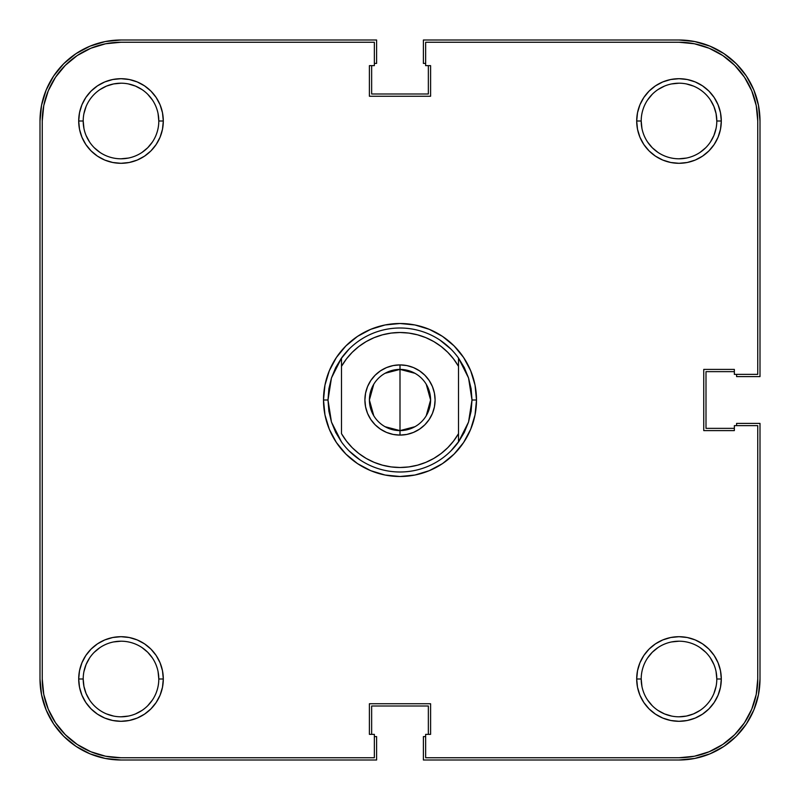 <?xml version="1.0" encoding="UTF-8"?>
<svg xmlns="http://www.w3.org/2000/svg" width="800" height="800" viewBox="0 0 800 800"><rect width="100%" height="100%" fill="white"/><g stroke="black" fill="none" stroke-linecap="round" stroke-linejoin="round"><path stroke-width="1.2" d="M647.57 142L652.27 147.73L658 152.43L652.27 147.73L647.57 142M700 152.43L705.73 147.73L700 152.43M710.43 142L713.92 135.47L716.07 128.37M641.93 128.37L641.2 121L636.7 121A42.3 42.3 0 0 1 679 78.7A42.3 42.3 0 0 1 721.3 121L720.49 112.75L718.08 104.81L714.17 97.5L708.91 91.09L702.5 85.83L695.19 81.92L687.25 79.51L679 78.7L670.75 79.51L662.81 81.92L655.5 85.83L649.09 91.09L643.83 97.5L639.92 104.81L637.51 112.75L636.7 121L637.51 129.25L639.92 137.19L643.83 144.5L649.09 150.91L655.5 156.17L662.81 160.08L670.75 162.49L679 163.3L687.25 162.49L695.19 160.08L702.5 156.17L708.91 150.91L714.17 144.5L718.08 137.19L720.49 129.25L721.3 121L716.8 121A37.8 37.8 0 0 1 679 158.8A37.8 37.8 0 0 1 641.2 121A37.8 37.8 0 0 1 679 83.2A37.8 37.8 0 0 1 716.8 121L721.3 121A42.3 42.3 0 0 1 679 163.3A42.3 42.3 0 0 1 636.7 121L641.2 121A37.8 37.8 0 0 0 679 158.8A37.8 37.8 0 0 0 716.8 121L716.07 113.63L713.92 106.53L710.43 100M652.27 94.27L647.57 100L652.27 94.27M94.27 147.73L100 152.43L94.27 147.73M142 152.43L147.73 147.73L152.43 142L147.73 147.73L142 152.43M152.43 100L147.73 94.27L152.43 100M142 89.57L135.47 86.08L128.37 83.93M121 83.2L113.63 83.93L106.53 86.08L100 89.57M647.57 700L652.27 705.73L647.57 700M658 710.43L664.53 713.92L671.63 716.07M679 716.8L686.37 716.07L693.47 713.92L700 710.43M705.73 652.27L700 647.57L705.73 652.27M658 647.57L652.27 652.27L647.57 658L652.27 652.27L658 647.57M158.07 671.63L158.8 679A37.8 37.8 0 0 1 121 716.8A37.8 37.8 0 0 1 83.2 679A37.8 37.8 0 0 0 121 716.8A37.8 37.8 0 0 0 158.8 679L163.3 679A42.3 42.3 0 0 1 121 721.3A42.3 42.3 0 0 1 78.7 679L83.2 679L83.93 686.37L86.08 693.47L89.57 700M147.73 705.73L152.43 700L147.73 705.73M152.43 658L147.73 652.27L142 647.57L147.73 652.27L152.43 658M100 647.57L94.27 652.27L100 647.57M89.57 658L86.08 664.53L83.93 671.63M40 121L41.56 105.2L40 121L40 679L40 121A81 81 0 0 1 121 40L376.6 40L121 40L105.2 41.56L90 46.17L105.2 41.56M376.6 63.4L376.6 40L376.6 63.4L374.35 63.4L376.6 63.4M371.65 94L371.65 65.65L371.65 94L428.35 94L428.35 65.65L428.35 94L371.65 94M425.65 63.4L423.4 63.4L423.4 40L679 40L423.4 40L423.4 63.4L425.65 63.4M679 40L694.8 41.56L679 40A81 81 0 0 1 760 121L760 376.6L736.6 376.6L760 376.6L760 121L758.44 105.2L753.83 90L758.44 105.2M736.6 374.35L736.6 376.6L736.6 374.35M706 371.65L734.35 371.65L706 371.65L706 428.35L734.35 428.35L706 428.35L706 371.65M760 679L758.44 694.8L760 679L760 423.4L736.6 423.4L736.6 425.65L736.6 423.4L760 423.4L760 679A81 81 0 0 1 679 760L423.4 760L423.4 736.6L423.4 760L679 760L694.8 758.44L710 753.83L694.8 758.44M425.65 736.6L423.4 736.6L425.65 736.6M428.35 706L428.35 734.35L428.35 706L371.65 706L371.65 734.35L371.65 706L428.35 706M121 760L105.2 758.44L121 760L376.6 760L376.6 736.6L374.35 736.6L376.6 736.6L376.6 760L121 760A81 81 0 0 1 40 679L41.56 694.8L46.17 710L41.56 694.8M41.56 105.2L46.17 90L53.65 76L63.72 63.72L76 53.65L90 46.17L76 53.65L63.72 63.72L53.65 76L46.17 90L41.56 105.2M694.8 41.56L710 46.17L724 53.65L736.28 63.72L746.35 76L753.83 90L746.35 76L736.28 63.72L724 53.65L710 46.17L694.8 41.56M758.44 694.8L753.83 710L746.35 724L736.28 736.28L724 746.35L710 753.83L724 746.35L736.28 736.28L746.35 724L753.83 710L758.44 694.8M105.2 758.44L90 753.83L76 746.35L63.72 736.28L53.65 724L46.17 710L53.65 724L63.72 736.28L76 746.35L90 753.83L105.2 758.44M641.2 679A37.8 37.8 0 0 0 679 716.8A37.8 37.8 0 0 0 716.8 679L721.3 679A42.3 42.3 0 0 1 679 721.3A42.3 42.3 0 0 1 636.7 679L641.2 679A37.8 37.8 0 0 1 679 641.2A37.8 37.8 0 0 1 716.8 679A37.8 37.8 0 0 1 679 716.8A37.8 37.8 0 0 1 641.2 679L636.7 679L637.51 687.25L639.92 695.19L643.83 702.5L649.09 708.91L655.5 714.17L662.81 718.08L670.75 720.49L679 721.3L687.25 720.49L695.19 718.08L702.5 714.17L708.91 708.91L714.17 702.5L718.08 695.19L720.49 687.25L721.3 679L720.49 670.75L718.08 662.81L714.17 655.5L708.91 649.09L702.5 643.83L695.19 639.92L687.25 637.51L679 636.7L670.75 637.51L662.81 639.92L655.5 643.83L649.09 649.09L643.83 655.5L639.92 662.81L637.51 670.75L636.7 679A42.3 42.3 0 0 1 679 636.7A42.3 42.3 0 0 1 721.3 679L716.8 679A37.8 37.8 0 0 0 679 641.2A37.8 37.8 0 0 0 641.2 679L641.93 686.37M83.2 121A37.8 37.8 0 0 0 121 158.8A37.8 37.8 0 0 0 158.8 121L163.3 121A42.3 42.3 0 0 1 121 163.3A42.3 42.3 0 0 1 78.7 121L83.2 121A37.8 37.8 0 0 1 121 83.2A37.8 37.8 0 0 1 158.8 121A37.8 37.8 0 0 1 121 158.8A37.8 37.8 0 0 1 83.2 121L78.7 121L79.51 129.25L81.92 137.19L85.83 144.5L91.09 150.91L97.5 156.17L104.81 160.08L112.75 162.49L121 163.3L129.25 162.49L137.19 160.08L144.5 156.17L150.91 150.91L156.17 144.5L160.08 137.19L162.49 129.25L163.3 121L162.49 112.75L160.08 104.81L156.17 97.5L150.91 91.09L144.5 85.83L137.19 81.92L129.25 79.51L121 78.7L112.75 79.51L104.81 81.92L97.5 85.83L91.09 91.09L85.83 97.5L81.92 104.81L79.51 112.75L78.7 121A42.3 42.3 0 0 1 121 78.7A42.3 42.3 0 0 1 163.3 121L158.8 121A37.8 37.8 0 0 0 121 83.2A37.8 37.8 0 0 0 83.2 121L83.93 128.37M328 400A72 72 0 0 0 328 400.01A72 72 0 0 1 328 399.99L323.5 400L328 400L331.46 377.95L341.5 358.03A72 72 0 0 1 458.5 358.03L468.54 377.95L472 400L476.5 400A76.5 76.5 0 0 1 400 476.5A76.5 76.5 0 0 1 323.5 400L324.97 414.92L329.32 429.28L336.39 442.5L345.91 454.09L357.5 463.61L370.72 470.68L385.08 475.03L400 476.5L414.92 475.03L429.28 470.68L442.5 463.61L454.09 454.09L463.61 442.5L470.68 429.28L475.03 414.92L476.5 400L475.03 385.08L470.68 370.72L463.61 357.5L454.09 345.91L442.5 336.39L429.28 329.32L414.92 324.97L400 323.5L385.08 324.97L370.72 329.32L357.5 336.39L345.91 345.91L336.39 357.5L329.32 370.72L324.97 385.08L323.5 400A76.5 76.5 0 0 1 400 323.5A76.5 76.5 0 0 1 476.5 400L472 400A72 72 0 0 1 472 400.01A72 72 0 0 0 472 399.99L468.54 422.05L458.5 441.97A72 72 0 0 1 341.5 441.97L331.46 422.05L328 400L328.87 411.16A72 72 0 0 0 328.87 411.17A72 72 0 0 1 328.87 411.14L331.46 422.05L335.7 432.4L341.5 441.97A72 72 0 0 0 458.5 441.97L458.5 433.67L453.6 441.03L447.78 447.68L441.13 453.52L433.79 458.44L425.86 462.35L417.49 465.19L408.82 466.92L400 467.5L391.18 466.92L382.51 465.19L374.14 462.35L366.21 458.44L358.87 453.52L352.22 447.68L346.4 441.03L341.5 433.67L341.5 366.33L346.4 358.97L352.22 352.32L358.87 346.48L366.21 341.56L374.14 337.65L382.51 334.81L391.18 333.08L400 332.5L408.82 333.08L417.49 334.81L425.86 337.65L433.79 341.56L441.13 346.48L447.78 352.32L453.6 358.97L458.5 366.33L458.5 433.67A67.5 67.5 0 0 1 341.5 433.67L341.5 366.33A67.5 67.5 0 0 1 458.5 366.33L458.5 358.03A72 72 0 0 0 341.5 358.03L341.5 366.33L341.5 358.03L335.7 367.6L331.46 377.95L328.87 388.84A72 72 0 0 1 328.87 388.83A72 72 0 0 0 328.87 388.86L328 400M471.13 411.17A72 72 0 0 0 471.13 411.14A72 72 0 0 1 471.13 411.17L468.54 422.05L464.3 432.4L458.5 441.97L458.5 358.03L464.3 367.6L468.54 377.95L471.13 388.84A72 72 0 0 1 471.13 388.86A72 72 0 0 0 471.13 388.83L472 400L471.13 411.16M42.25 679L42.25 121L42.25 679L43.76 694.36L42.25 679A78.75 78.75 0 0 0 121 757.75L374.35 757.75L121 757.75L105.64 756.24L90.86 751.76L105.64 756.24M43.76 105.64L48.24 90.86L55.52 77.25L65.32 65.32L77.25 55.52L90.86 48.24L105.64 43.76L90.86 48.24L77.25 55.52L65.32 65.32L55.52 77.25L48.24 90.86L43.76 105.64L42.25 121A78.75 78.75 0 0 1 121 42.25L105.64 43.76L121 42.25L374.35 42.25L374.35 65.65L369.4 65.65L369.4 96.25L430.6 96.25L430.6 65.65L425.65 65.65L425.65 42.25L679 42.25A78.75 78.75 0 0 1 757.75 121L756.24 105.64L757.75 121L757.75 374.35L734.35 374.35L734.35 369.4L703.75 369.4L703.75 430.6L734.35 430.6L734.35 425.65L757.75 425.65L757.75 679L756.24 694.36L751.76 709.14L756.24 694.36M459.29 440.85L450.91 450.91M360 459.87L349.09 450.91M340.71 359.15L349.09 349.09M440 340.13L450.91 349.09M756.24 105.64L751.76 90.86L744.48 77.25L734.68 65.32L722.75 55.52L709.14 48.24L694.36 43.76L709.14 48.24L722.75 55.52L734.68 65.32L744.48 77.25L751.76 90.86L756.24 105.64M43.76 694.36L48.24 709.14L55.52 722.75L65.32 734.68L77.25 744.48L90.86 751.76L77.25 744.48L65.32 734.68L55.52 722.75L48.24 709.14L43.76 694.36M679 757.75L694.36 756.24L709.14 751.76L722.75 744.48L734.68 734.68L744.48 722.75L751.76 709.14L744.48 722.75L734.68 734.68L722.75 744.48L709.14 751.76L694.36 756.24L679 757.75L425.65 757.75L425.65 734.35L430.6 734.35L430.6 703.75L369.4 703.75L369.4 734.35L374.35 734.35L374.35 757.75L374.35 734.35L369.4 734.35L369.4 703.75L430.6 703.75L430.6 734.35L425.65 734.35L425.65 757.75L679 757.75A78.75 78.75 0 0 0 757.75 679L757.75 425.65L734.35 425.65L734.35 430.6L703.75 430.6L703.75 369.4L734.35 369.4L734.35 374.35L757.75 374.35L757.75 121M113.63 641.93L121 641.2M142 710.43L135.47 713.92M128.37 716.07L121 716.8M113.63 716.07L106.53 713.92M671.63 641.93L679 641.2M710.43 658L713.92 664.53M716.07 671.63L716.8 679M716.07 686.37L713.92 693.47M658 89.57L664.53 86.08M671.63 83.93L679 83.2M686.37 83.93L693.47 86.08M686.37 158.07L679 158.8M83.93 113.63L86.08 106.53M158.07 113.63L158.8 121M128.37 158.07L121 158.8M89.57 142L86.08 135.47M121 42.25L374.35 42.25L374.35 65.65L369.4 65.65L369.4 96.25L430.6 96.25L430.6 65.65L425.65 65.65L425.65 42.25L679 42.25L694.36 43.76M83.2 679L78.7 679A42.3 42.3 0 0 1 121 636.7A42.3 42.3 0 0 1 163.3 679L162.49 670.75L160.08 662.81L156.17 655.5L150.91 649.09L144.5 643.83L137.19 639.92L129.25 637.51L121 636.7L112.75 637.51L104.81 639.92L97.5 643.83L91.09 649.09L85.83 655.5L81.92 662.81L79.51 670.75L78.7 679L79.51 687.25L81.92 695.19L85.83 702.5L91.09 708.91L97.5 714.17L104.81 718.08L112.75 720.49L121 721.3L129.25 720.49L137.19 718.08L144.5 714.17L150.91 708.91L156.17 702.5L160.08 695.19L162.49 687.25L163.3 679L158.8 679A37.8 37.8 0 0 0 121 641.2A37.8 37.8 0 0 0 83.2 679A37.8 37.8 0 0 1 121 641.2A37.8 37.8 0 0 1 158.8 679M716.8 121A37.8 37.8 0 0 0 679 83.2A37.8 37.8 0 0 0 641.2 121M385.07 373.29L400 369.4A30.6 30.6 0 0 0 369.4 400A30.6 30.6 0 0 0 400 430.6L400 435.1A35.1 35.1 0 0 1 364.9 400A35.1 35.1 0 0 1 400 364.9L400 430.6L385.07 426.71M373.77 415.76L369.4 400L373.77 384.24M414.93 426.71L400 430.6A30.6 30.6 0 0 1 369.4 400A30.6 30.6 0 0 1 400 369.4A30.6 30.6 0 0 1 430.6 400A30.6 30.6 0 0 1 400 430.6L400 369.4L414.93 373.29M400 435.1L406.85 434.43L413.43 432.43L419.5 429.18L424.82 424.82L429.18 419.5L432.43 413.43L434.43 406.85L435.1 400L434.43 393.15L432.43 386.57L429.18 380.5L424.82 375.18L419.5 370.82L413.43 367.57L406.85 365.57L400 364.9L393.15 365.57L386.57 367.57L380.5 370.82L375.18 375.18L370.82 380.5L367.57 386.57L365.57 393.15L364.9 400L365.57 406.85L367.57 413.43L370.82 419.5L375.18 424.82L380.5 429.18L386.57 432.43L393.15 434.43L400 435.1L400 430.6A30.6 30.6 0 0 0 430.6 400A30.6 30.6 0 0 0 400 369.4L400 364.9A35.1 35.1 0 0 1 435.1 400A35.1 35.1 0 0 1 400 435.1M426.23 384.24L430.6 400L426.23 415.76"/></g></svg>
